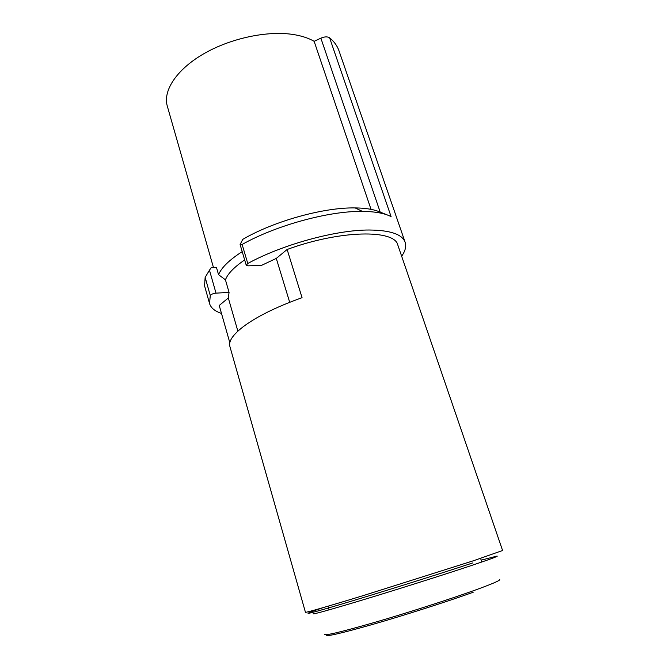 <?xml version="1.0" encoding="UTF-8"?>
<svg xmlns="http://www.w3.org/2000/svg" width="669" height="669" viewBox="0 0 669 669"><rect width="100%" height="100%" fill="white"/><g stroke="black" fill="none" stroke-linecap="round" stroke-linejoin="round"><path stroke-width="1" d="M287.135 249.478L302.053 297.68C276.339 306.912 256.679 316.629 243.081 326.823C232.845 334.793 228.438 341.332 229.877 346.425L305.449 612.286C305.39 612.871 327.751 606.465 364.179 595.31L473.493 560.739L502.586 550.503L397.846 245.113C394.835 229.342 340.488 229.902 287.135 249.478L276.289 258.418L261.479 265.401L248.157 265.827L246.225 265.208L247.773 263.502C282.234 244.561 336.072 229.843 369.204 230.011C390.303 230.211 402.278 234.301 405.138 242.278C406.459 246.393 405.305 251.034 401.651 256.21M242.128 244.461L240.104 244.528L242.747 239.368C273.788 221.163 323.813 207.265 355.155 207.925L362.447 211.404C329.273 210.81 276.08 225.302 242.128 244.461L247.773 263.502M405.138 242.278L338.991 50.794C337.327 45.944 334.199 41.62 329.608 37.815L391.089 216.605C384.75 213.319 375.376 211.588 362.958 211.404L362.447 211.404M387.686 215.1L380.193 212.09L320.869 38.158L314.137 41.319L371.027 209.347M355.155 207.925L355.624 207.925C364.914 208.076 372.424 209.188 378.161 211.279L380.193 212.09M314.137 41.319C308.56 38.1 301.635 35.833 293.365 34.52C267.416 30.389 230.203 38.309 203.276 54.055C176.298 69.793 162.801 90.909 167.283 106.062L213.495 267.625M218.546 274.683L216.488 267.525L211.153 267.709L209.472 270.184L216.003 293.139L229.066 292.412L225.436 279.826L218.546 274.683C221.464 267.608 229.35 259.923 242.203 251.628M244.662 259.94C234.1 267.157 227.686 273.788 225.436 279.826M276.289 258.418L289.694 302.296M229.066 292.412L228.313 297.973L219.223 305.465L229.818 342.687M237.863 331.155L228.313 297.973M329.608 37.815C327.534 36.469 324.624 36.586 320.869 38.158M221.481 313.41C214.883 311.236 210.911 307.957 209.564 303.567L210.267 295.497C211.212 294.285 213.118 293.49 216.003 293.139M210.267 295.497L205.14 277.376L204.563 285.83L209.564 303.567M205.14 277.376L209.472 270.184M472.858 562.897C438.245 574.37 375.267 594.122 339.116 604.843C302.656 615.664 299.495 615.672 323.211 607.611M313.201 613.69C312.047 614.819 329.265 610.019 364.848 599.29C399.134 588.887 443.313 574.897 469.847 566.049C489.792 559.384 498.848 556.056 497.025 556.081L481.187 560.137M499.509 579.404C501.298 580.031 492.76 583.753 473.911 590.56C448.832 599.566 407.087 612.963 374.439 622.454C340.496 632.188 323.846 636.127 324.473 634.262M473.175 592.266C447.804 601.406 405.155 615.07 372.784 624.386C339.242 633.894 323.947 637.323 326.898 634.664M240.104 244.528L246.225 265.208M480.593 558.389L481.814 562.01M328.011 606.206L329.073 609.877"/></g></svg>
